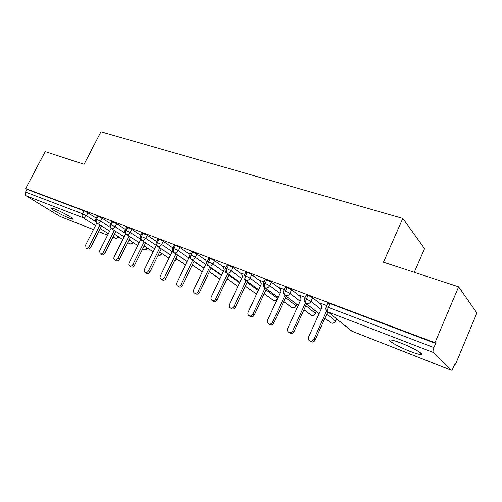 <?xml version="1.0" encoding="UTF-8"?>
<svg xmlns="http://www.w3.org/2000/svg" width="502" height="502" viewBox="0 0 502 502"><rect width="100%" height="100%" fill="white"/><g stroke="black" fill="none" stroke-linecap="round" stroke-linejoin="round"><path stroke-width="0.75" d="M54.316 208.845C61.74 211.637 75.946 219.625 72.922 219.267L69.684 218.288C62.386 215.515 48.355 207.671 51.21 207.922L54.316 208.845M400.878 343.01C413.209 347.698 425.891 355.196 420.469 354.512C418.392 354.293 414.916 353.239 410.034 351.344C398.03 346.731 385.567 339.434 390.788 339.992C392.727 340.168 396.091 341.178 400.878 343.01M93.466 229.596L60.058 216.444L26.098 195.805C25.018 194.939 24.824 193.703 25.52 192.078L26.957 189.361L25.671 188.564L45.18 151.591L84.079 164.311L100.915 131.775L402.811 218.42L383.472 262.226L458.621 286.805L476.9 312.966L455.546 364.22L454.975 363.624L453.394 367.426C452.584 369.252 451.863 370.181 451.223 370.219L433.301 352.46L328.032 311.962L351.764 331.107L451.028 370.118M454.843 363.95L455.546 364.22M414.282 272.304L424.566 248.609L402.811 218.42M327.819 303.315L329.927 303.572L435.654 343.431L434.97 342.722L458.621 286.805M329.927 303.572L328.239 307.331L433.91 347.56L435.654 343.431M433.91 347.56C432.981 349.969 432.78 351.607 433.301 352.46M25.671 188.564L434.97 342.722M320.828 303.647L320.05 303.013L326.802 305.574M96.177 218.144L87.944 212.848L86.457 215.753L95.656 221.614M26.957 189.361L83.997 210.865L87.944 212.848M97.225 216.086L102.094 218.188L100.595 221.144L110.202 227.324M110.622 223.729L102.094 218.188M111.714 221.564L116.684 223.697L115.171 226.703L125.23 233.242M125.506 229.496L116.684 223.697M126.648 227.211L131.725 229.376L130.194 232.432L140.773 239.385M140.755 234.936L140.874 235.425L131.725 229.376M125.619 229.27L125.318 229.075L125.651 229.201M142.06 233.035L147.243 235.231L145.699 238.343L156.291 245.396M156.36 241.374L147.243 235.231M140.792 235.093L140.296 234.76L141.056 235.049M157.961 239.046L159.071 239.165L163.257 241.28L161.7 244.443L172.274 251.577M172.33 247.473L163.257 241.28M156.26 240.973L156.957 241.085M174.376 245.258L175.562 245.384L179.798 247.524L178.229 250.743L188.777 257.965M188.821 253.78L179.798 247.524M172.217 247.047L173.372 247.317M191.337 251.671L192.599 251.803L196.884 253.974L195.303 257.25L205.814 264.56M205.851 260.293L196.884 253.974M188.696 253.309L190.327 253.761M208.87 258.304L210.212 258.442L214.555 260.645L212.955 263.983L223.421 271.387M223.453 267.033L214.555 260.645M205.707 259.785L207.859 260.412M226.998 265.163L228.429 265.313L232.828 267.541L231.215 270.942L241.625 278.453M241.657 274.004L232.828 267.541M223.29 266.48L225.988 267.296M245.76 272.26L247.285 272.423L251.74 274.682L250.115 278.146L260.456 285.77M260.494 281.233L251.74 274.682M241.475 273.402L244.75 274.418M265.188 279.614L266.819 279.783L271.325 282.074L269.687 285.607L279.947 293.35M280.003 288.725L271.325 282.074M260.281 280.562L264.171 281.798M285.312 287.226L287.056 287.414L291.618 289.736L289.968 293.337L300.133 301.213M300.209 296.5L291.618 289.736M279.752 287.979L284.295 289.434M306.176 295.126L308.04 295.327L312.664 297.68L311.002 301.357L321.048 309.376M321.167 304.582L312.664 297.68M299.92 295.672L299.186 295.088L305.16 297.36M319.128 313.643L306.233 303.578C305.461 302.687 305.505 301.162 306.371 299.004L308.04 295.327M326.84 313.995L335.587 321.28C334.583 322.955 333.159 323.558 331.314 323.087L324.951 318.199M298.251 305.348L285.331 295.534C284.521 294.643 284.546 293.143 285.4 291.016L287.056 287.414M305.837 305.63L315.601 313.493C314.616 315.137 313.217 315.727 311.409 315.269L303.986 309.703M278.102 297.353L265.169 287.778C264.328 286.887 264.334 285.4 265.175 283.316L266.819 279.783M285.563 297.586L296.287 305.963C295.314 307.575 293.94 308.153 292.17 307.701L283.749 301.539M258.643 289.66L245.716 280.292C244.844 279.401 244.825 277.932 245.66 275.887L247.285 272.423M277.211 299.286C276.2 300.422 274.983 300.792 273.559 300.384L264.203 293.683M239.849 282.237L226.929 273.063C226.032 272.172 225.994 270.722 226.816 268.714L228.429 265.313M256.873 293.463L255.254 293.168L245.315 286.115M221.671 275.071L208.776 266.079C207.853 265.188 207.803 263.757 208.612 261.787L210.212 258.442M237.91 286.347L227.048 278.817M204.094 268.15L191.224 259.327C190.283 258.436 190.214 257.024 191.011 255.085L192.599 251.803M219.832 278.936L209.384 271.777M187.083 261.46L174.244 252.795C173.284 251.91 173.196 250.511 173.987 248.603L175.562 245.384M202.356 271.77L192.285 264.974M170.605 254.991L157.81 246.476C156.831 245.585 156.731 244.204 157.515 242.334L159.071 239.165M185.433 264.861L175.731 258.404M140.516 236.135L145.699 238.343C144.676 240.056 143.409 240.728 141.897 240.351L154.635 248.754L141.897 240.351C140.905 239.467 140.792 238.099 141.564 236.26L143.108 233.148M169.042 258.191L159.692 252.042M139.179 242.667L126.479 234.421C125.469 233.537 125.343 232.188 126.109 230.374L127.64 227.318M153.166 251.747L144.143 245.892M162.159 253.698C161.286 255.072 160.082 255.568 158.532 255.173L158.325 255.091M124.182 236.793L111.538 228.674C110.509 227.789 110.377 226.458 111.13 224.67L112.649 221.664M147.525 248.113C146.647 249.394 145.473 249.845 143.999 249.463L142.744 248.716M137.768 245.516L129.064 239.931M99.986 224.99L89.105 246.457C88.208 247.906 87.179 248.396 86.024 247.932L85.629 245.02L96.823 222.982L109.624 231.115L97.043 223.095C96.007 222.217 95.857 220.899 96.604 219.142L98.103 216.18M133.306 242.679C132.428 243.872 131.286 244.279 129.88 243.909L127.734 242.604M122.833 239.492L114.437 234.158M320.69 303.252L322.071 307.105L308.573 337.074C307.99 338.643 308.303 339.898 309.521 340.839C311.322 341.674 312.784 341.153 313.907 339.277L315.118 340.118C313.995 341.987 312.539 342.508 310.738 341.674L309.521 340.839M327.762 311.937L315.118 340.118M326.639 310.926L313.907 339.277M299.801 295.327L301.106 299.085L287.715 328.459C287.131 330.009 287.426 331.238 288.606 332.148C290.338 332.939 291.756 332.418 292.861 330.586L294.116 331.439C293.017 333.272 291.606 333.786 289.874 332.995L288.606 332.148M306.59 303.974L294.116 331.439M305.379 303.026L292.861 330.586M279.652 287.671L280.875 291.342L267.597 320.15C267.014 321.682 267.29 322.88 268.432 323.759C270.101 324.518 271.482 323.997 272.561 322.202L273.86 323.068C272.787 324.863 271.413 325.378 269.743 324.625L268.432 323.759M286.165 296.274L273.86 323.068M284.91 295.32L272.561 322.202M260.193 280.285L261.341 283.875L248.176 312.137C247.593 313.637 247.856 314.817 248.961 315.67C250.573 316.385 251.91 315.871 252.964 314.114L254.307 314.992C253.253 316.743 251.922 317.258 250.316 316.542L248.961 315.67M266.462 288.819L254.307 314.992M265.163 287.859L252.964 314.114M241.393 273.144L242.472 276.652L229.42 304.388C228.837 305.875 229.081 307.023 230.161 307.851C231.711 308.535 233.01 308.021 234.045 306.302L235.425 307.193C234.39 308.906 233.097 309.42 231.547 308.736L230.161 307.851M247.43 281.609L235.425 307.193M246.093 280.643L234.045 306.302M223.227 266.248L224.237 269.681L211.292 296.908C210.714 298.364 210.947 299.499 211.988 300.296C213.488 300.955 214.749 300.441 215.766 298.753L217.178 299.65C216.161 301.332 214.906 301.84 213.413 301.187L211.988 300.296M229.037 274.625L217.178 299.65M227.67 273.659L215.766 298.753M205.651 259.572L206.598 262.935L193.766 289.673C193.188 291.11 193.408 292.214 194.418 292.992C195.868 293.62 197.091 293.105 198.095 291.455L199.539 292.365C198.541 294.009 197.317 294.517 195.868 293.896L194.418 292.992M211.254 267.867L199.539 292.365M209.855 266.888L198.095 291.455M189.442 256.585L176.811 282.67C176.233 284.088 176.434 285.174 177.419 285.927C178.819 286.523 180.011 286.014 180.996 284.396L182.471 285.312C181.486 286.924 180.3 287.433 178.9 286.837L177.419 285.927M194.054 261.316L182.471 285.312M192.624 260.337L180.996 284.396M189.449 256.108L188.639 253.115M172.625 250.856L160.395 275.893C159.824 277.292 160.012 278.353 160.966 279.087C162.322 279.658 163.483 279.156 164.455 277.568L165.949 278.484C164.982 280.066 163.821 280.568 162.472 279.997L160.966 279.087M177.401 254.972L165.949 278.484M175.945 253.987L164.455 277.568M172.675 248.804L172.173 246.865M156.436 245.101L144.501 269.329C143.93 270.703 144.105 271.751 145.034 272.46C146.339 273.013 147.475 272.504 148.429 270.948L149.947 271.877C149 273.427 147.87 273.929 146.559 273.383L145.034 272.46M161.274 248.816L149.947 271.877M159.793 247.831L148.429 270.948M156.511 241.989L156.216 240.809M140.798 239.416L129.102 262.973C128.525 264.328 128.694 265.351 129.591 266.047C130.859 266.568 131.963 266.066 132.904 264.541L134.448 265.47C133.513 266.989 132.409 267.491 131.141 266.964L129.591 266.047M145.649 242.849L134.448 265.47M144.143 241.864L132.904 264.541M125.669 233.825L114.167 256.804C113.596 258.141 113.747 259.151 114.625 259.823C115.855 260.325 116.928 259.829 117.857 258.329L119.42 259.258C118.497 260.751 117.418 261.247 116.194 260.745L114.625 259.823M130.501 237.063L119.42 259.258M128.976 236.072L117.857 258.329M111.017 228.347L99.685 250.824L100.105 253.786C101.297 254.269 102.352 253.774 103.261 252.305L104.843 253.234C103.933 254.702 102.885 255.198 101.693 254.715L100.105 253.786M115.805 231.441L104.843 253.234M114.261 230.449L103.261 252.305M101.548 225.982L90.699 247.392C89.802 248.835 88.779 249.325 87.624 248.86L86.024 247.932M327.95 303.02L326.269 306.766L328.239 307.331C327.367 309.533 327.298 311.077 328.032 311.962L352.009 331.226L451.091 370.169M60.058 216.444L93.472 229.583M107.591 235.149L98.674 231.648L107.597 235.131M115.931 238.425L112.894 237.233L115.824 238.362L113.163 236.693M108.344 233.656L100.243 228.554M95.505 225.574L82.981 217.686L26.098 195.805M25.52 192.078L82.51 213.777L83.997 210.865M119.482 237.383L115.824 238.362L118.899 237.013M82.981 217.686C81.933 216.808 81.776 215.502 82.51 213.777L86.457 215.753C85.484 217.366 84.323 218.006 82.981 217.686M330.272 322.466L331.056 322.962C332.989 323.495 334.483 322.817 335.543 320.935L336.44 318.927M306.302 294.85L304.632 298.514C303.766 300.083 304.124 301.677 305.712 303.29L306.233 303.578C308.266 304.112 309.853 303.371 311.002 301.357L306.371 299.004L304.513 298.778M326.482 310.7L327.354 311.604C325.829 310.299 325.465 308.686 326.269 306.766L326.137 307.042M351.864 331.169L350.772 330.479M310.456 314.71L311.146 315.137C313.016 315.651 314.472 314.98 315.52 313.129L316.247 311.516M291.279 307.199L291.9 307.575C293.708 308.065 295.132 307.4 296.167 305.58L296.745 304.306M265.985 289.842L277.443 298.282L277.901 297.291M247.066 282.375L258.273 290.463M228.774 275.178L239.573 282.821M211.085 268.225L221.489 275.466M193.96 261.511L203.988 268.375M177.375 255.016L187.045 261.542M285.431 286.968L283.774 290.564C282.921 292.133 283.279 293.701 284.847 295.27L285.331 295.534C287.295 296.048 288.838 295.314 289.968 293.337L285.4 291.016L283.661 290.809M319.09 313.731L305.059 302.687M265.301 279.369L263.663 282.896C262.998 283.58 263.293 287.339 264.723 287.539L265.169 287.778C267.064 288.273 268.57 287.546 269.687 285.607L265.175 283.316L263.55 283.128M298.219 305.417L284.358 294.85M245.867 272.034L244.242 275.491C243.589 276.156 243.859 279.84 245.302 280.072L245.716 280.292C247.549 280.769 249.011 280.053 250.115 278.146L245.66 275.887L244.141 275.711M277.612 298.42L277.443 298.282C276.42 300.07 275.033 300.723 273.283 300.252L272.73 299.926M278.07 297.416L264.353 287.238M227.105 264.949L225.492 268.344C224.846 268.99 225.084 272.599 226.546 272.862L226.929 273.063C228.699 273.521 230.129 272.812 231.215 270.942L226.816 268.714L225.392 268.545M256.974 293.25L254.765 292.879M258.618 289.71L245.02 279.852M208.964 258.103L207.37 261.435C206.736 262.057 206.943 265.596 208.418 265.891L208.776 266.079C210.489 266.518 211.882 265.815 212.955 263.983L208.612 261.787L207.276 261.63M239.824 282.281L226.327 272.699M191.431 251.489L189.844 254.759C189.223 255.355 189.405 258.825 190.892 259.151L191.224 259.327C192.881 259.747 194.243 259.057 195.303 257.25L191.011 255.085L189.756 254.934M174.464 245.083L172.889 248.295C172.299 248.841 172.406 252.236 173.937 252.631L174.244 252.795C175.851 253.203 177.181 252.512 178.229 250.743L173.987 248.603L172.807 248.465M158.042 238.883L156.48 242.046C155.764 243.514 156.116 244.938 157.528 246.325L157.81 246.476C159.372 246.865 160.671 246.187 161.7 244.443L156.404 242.202M191.362 266.895L192.661 265.564L192.316 265.1L191.908 265.765M176.773 259.132L174.464 261.002M177.294 259.478L174.363 261.209M126.724 227.067L125.193 230.123C124.534 230.067 124.854 234.127 126.228 234.29L126.479 234.421C127.947 234.779 129.19 234.114 130.194 232.432L125.123 230.255M161.663 253.372C160.709 254.834 159.561 255.386 158.224 255.029M111.783 221.432L110.264 224.432C109.593 225.712 109.944 227.086 111.3 228.548L111.538 228.674C112.963 229.019 114.174 228.36 115.171 226.703L110.202 224.557M146.998 247.768C146.038 249.149 144.934 249.663 143.672 249.312L142.737 248.735M97.288 215.96L95.788 218.916C95.116 220.158 95.462 221.514 96.823 222.982L97.043 223.095C98.43 223.428 99.609 222.781 100.595 221.144L95.725 219.035M132.748 242.322C131.8 243.614 130.74 244.097 129.547 243.759L127.721 242.623M89.105 246.457L90.699 247.392M72.922 219.267L73.11 218.897M420.469 354.512L421.009 353.245M336.585 319.046L335.687 321.06M316.429 311.66L315.695 313.286M331.157 323.031L324.913 318.281M296.971 304.469L296.375 305.768M311.246 315.206L303.955 309.772M292.001 307.638L283.718 301.602M273.383 300.322L264.177 293.733M255.361 293.237L245.29 286.159M237.465 286.127L227.029 278.861M221.652 275.109L208.418 265.891M219.82 278.974L209.365 271.814M204.076 268.187L190.892 259.151M202.344 271.802L192.272 265.006M187.064 261.492L173.937 252.631M185.42 264.887L175.719 258.43M170.592 255.022L157.528 246.325M141.633 240.213C140.271 240.1 139.92 235.89 140.591 235.99L142.135 232.884M169.036 258.216L159.68 252.067M153.154 251.772L144.13 245.911M139.173 242.692L126.228 234.29M137.755 245.534L129.058 239.95M124.17 236.812L111.3 228.548M143.446 249.193L143.785 249.375M122.827 239.51L114.431 234.17M129.334 243.646L129.66 243.821"/></g></svg>

